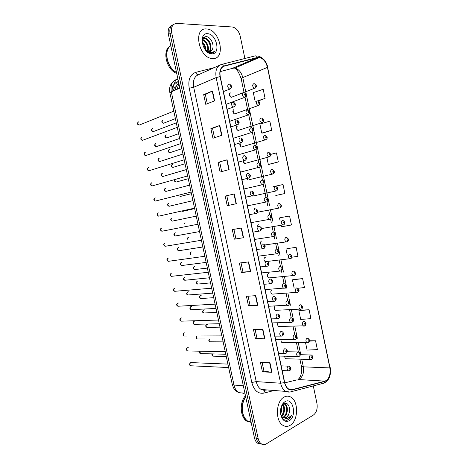 <?xml version="1.0" encoding="UTF-8"?>
<svg xmlns="http://www.w3.org/2000/svg" width="468" height="468" viewBox="0 0 468 468"><rect width="100%" height="100%" fill="white"/><g stroke="black" fill="none" stroke-linecap="round" stroke-linejoin="round"><path stroke-width="0.7" d="M233.947 109.5C232.286 110.852 232.497 112.343 234.573 113.964L234.895 113.987M237.428 126.056C235.79 127.407 235.977 128.893 238.001 130.508L239.095 130.145M240.166 142.997C239.423 144.735 239.844 146.074 241.424 147.016L242.523 146.683M243.471 159.763C242.98 161.472 243.436 162.712 244.84 163.496L245.94 163.192M272.581 169.638C274.102 171.475 274.125 172.938 272.657 174.037L249.35 179.665M276.699 190.827L252.749 196.11M254.773 208.324L253.89 209.026M258.318 224.663L257.061 226.717M261.858 240.973L261.6 241.014C260.541 241.576 260.266 242.658 260.77 244.267M265.385 257.26L265.028 257.306C263.554 258.687 263.619 260.144 265.221 261.676L266.28 261.553M268.913 273.517L268.445 273.564C266.994 274.956 267.047 276.407 268.603 277.933L269.626 277.84M271.855 289.791C270.428 291.19 270.469 292.64 271.972 294.15L272.973 294.085M275.184 306.019C273.856 307.47 273.909 308.909 275.342 310.342L276.319 310.302M277.963 322.803C277.337 324.394 277.588 325.623 278.712 326.5L279.659 326.483M281.128 339.516C280.841 340.956 281.157 341.997 282.069 342.629L282.988 342.635M284.415 356.189L285.427 358.722L310.436 359.471C309.091 357.95 309.085 356.452 310.419 354.966L311.331 354.978C313.238 356.259 313.472 357.663 312.039 359.184L310.436 359.471L311.331 359.494M230.461 92.916C228.776 94.267 229.004 95.759 231.145 97.391L254.504 88.312C252.351 86.592 252.117 85.041 253.791 83.673M206.528 28.969C192.962 27.331 198.385 57.488 211.823 58.465L212.764 58.535C226.208 59.389 220.206 29.607 206.786 28.987L206.528 28.969C192.962 27.331 198.385 57.488 211.823 58.465L212.764 58.535C226.208 59.389 220.206 29.607 206.786 28.987L206.528 28.969M284.152 397.057C275.804 400.918 274.973 421.247 283.111 425.418C285.421 426.74 287.756 426.711 290.113 425.33C298.461 420.861 298.765 400.895 290.657 397.022C288.534 395.875 286.363 395.887 284.152 397.057C275.804 400.918 274.973 421.247 283.111 425.418C285.421 426.74 287.756 426.711 290.113 425.33C298.461 420.861 298.765 400.895 290.657 397.022C288.534 395.875 286.363 395.887 284.152 397.057M258.763 57.394L259.471 57.459C263.349 58.57 266.005 61.881 267.444 67.392L329.864 367.918C330.724 374.739 329.103 379.144 324.997 381.127L292.301 389.604L288.733 389.06C286.749 387.826 285.404 385.632 284.69 382.496L220.252 76.617C219.375 70.99 220.72 67.497 224.283 66.14L258.763 57.394M258.716 57.143L224.195 65.883C220.545 67.269 219.164 70.849 220.065 76.617L284.521 382.584C285.971 387.984 288.575 390.411 292.325 389.867L325.02 381.379C329.226 379.343 330.888 374.827 330.004 367.842L267.608 67.398C265.947 61.261 262.981 57.845 258.716 57.143M171.896 25.43C168.802 26.729 167.643 29.736 168.416 34.456L254.44 437.843L256.277 438.13C256.856 440.669 257.944 442.482 259.559 443.565L262.238 444.29L259.559 443.565C257.944 442.482 256.856 440.669 256.277 438.13L170.048 33.567L256.277 438.13L258.12 438.411C258.699 440.961 259.793 442.775 261.407 443.863C263.022 444.846 264.677 444.84 266.38 443.839L313.455 415.028C316.543 412.56 317.708 408.681 316.947 403.404L313.297 385.925M173.529 24.523C170.428 25.816 169.27 28.829 170.048 33.567C169.27 28.829 170.428 25.816 173.529 24.523M309.096 309.763L298.859 310.658L300.69 319.439L310.945 318.638L309.096 309.763L299.76 310.19M297.9 288.27L304.469 287.539L302.615 278.635L293.342 279.466M291.903 257.201L297.97 256.324L296.109 247.379L286.902 248.625M262.77 133.041L271.721 130.244L269.825 121.165L259.892 124.114L261.77 133.093L262.858 133.035M269.299 164.321L278.32 161.946L276.436 152.901L270.685 154.399M275.804 195.484L284.895 193.524L283.017 184.515L272.979 186.767M281.052 225.412L281.338 226.799L291.447 224.985L289.575 216.011L280.437 217.667M244.881 58.494L240.219 36.182C238.774 30.894 236.147 27.828 232.327 26.986L176.998 23.4C172.663 23.692 170.89 26.787 171.686 32.672L258.12 438.411M257.804 305.3L248.438 305.779L246.425 296.297L255.774 295.677L257.804 305.3L257.499 305.306L255.469 295.694M264.9 338.879L255.452 338.873L253.445 329.431L262.876 329.302L264.9 338.879L264.596 338.867L262.571 329.302M271.972 372.323L262.431 371.838L260.442 362.431L269.954 362.782L271.972 372.323L271.662 372.294L269.65 362.77M236.34 203.715L227.226 205.674L225.19 196.08L234.281 193.968L236.34 203.715M229.121 169.568L220.095 172.037L218.053 162.396L227.056 159.787L229.121 169.568M221.879 135.281L212.94 138.253L210.887 128.577L219.802 125.459L221.879 135.281M214.601 100.854L205.75 104.335L203.691 94.618L212.519 90.991L214.601 100.854M250.678 271.575L241.394 272.546L239.376 263.028L248.637 261.916L250.678 271.575L250.38 271.604L248.338 261.951M243.524 237.715L234.322 239.177L232.298 229.618L241.476 228.015L243.524 237.715L243.225 237.756L241.178 228.068M305.563 342.781L307.09 350.087L317.398 349.619L315.555 340.78L309.465 340.762M258.178 100.959L265.093 98.426L263.191 89.312L253.311 92.611L255.195 101.62M234.322 239.177L243.225 237.756M241.394 272.546L242.962 272.048L250.38 271.604M203.691 94.618L205.37 94.554M207.312 103.721L205.364 94.536L212.519 90.991M210.887 128.577L212.542 128.431M214.514 137.732L212.542 128.419L219.802 125.459M218.053 162.396L227.056 159.787M225.19 196.08L234.281 193.968M262.431 371.838L263.94 371.101M262.121 362.495L263.946 371.124L271.662 372.294M255.452 338.873L256.973 338.212M255.113 329.408L256.979 338.235L264.596 338.867M248.438 305.779L249.982 305.2M248.075 296.185L249.988 305.212L257.499 305.306M289.575 216.011L280.525 217.643M280.098 220.837L279.484 217.918M284.895 193.524L275.892 195.46M278.32 161.946L268.316 164.449L266.883 157.576M268.316 164.449L269.392 164.309M271.721 130.244L261.77 133.093M265.093 98.426L257.616 100.842M296.109 247.379L286.989 248.596M287.141 254.563L285.966 248.953M302.615 278.635L292.424 279.864L293.424 279.431M294.156 288.148L292.424 279.864M298.859 310.658L299.842 310.149M315.555 340.78L309.418 341.113M235.913 238.762L233.918 229.338M228.829 205.329L226.804 195.764M221.686 171.598L219.685 162.156M242.962 272.054L241.008 262.829M254.44 437.843C255.019 440.376 256.107 442.184 257.722 443.266L260.395 443.992M202.486 39.669L202.685 39.692C206.411 40.02 209.851 47.461 207.804 51.492M205.341 49.971C206.955 51.796 208.681 52.849 210.53 53.124L210.91 53.147C212.542 53.159 213.823 52.439 214.736 50.989C213.408 52.194 211.811 52.673 209.956 52.422L205.452 50.012L209.038 51.72C210.536 51.714 211.63 50.953 212.302 49.438L210.424 51.462M202.006 40.798C202.545 39.078 203.574 38.265 205.095 38.353L205.288 38.376C209.682 38.762 213.121 48.461 209.401 51.708M202.609 39.154L204.633 38.709C208.863 39.072 212.332 48.222 209.032 51.72M202.164 41.904C204.61 43.922 205.821 46.724 205.797 50.316M202.176 42.781C203.984 44.571 204.984 46.894 205.171 49.754M202.34 40.072C205.832 40.734 208.909 47.303 207.353 51.316M207.529 33.714C197.97 32.701 202.504 54.124 211.764 53.802C221.06 54.458 216.713 33.766 207.529 33.714M212.302 49.438C214.771 45.185 210.705 36.943 206.523 36.644C203.317 36.621 201.901 38.862 202.287 43.372M176.547 72.575C166.9 68.199 162.987 49.918 170.826 45.753C161.641 49.122 166.076 69.826 176.728 73.441M170.832 45.776C163.285 50.088 167.088 67.842 176.5 72.364M214.736 50.989L212.747 52.79M203.855 37.346L206.189 38.639M204.106 37.165L207.669 39.575M202.164 41.781L202.667 42.319M205.809 49.251L205.92 50.421M283.52 403.779L285.129 404.159C288.563 405.931 288.001 415.332 283.678 417.292L282.941 417.596M283.567 403.744L284.409 404.089C287.849 405.861 287.282 415.251 282.959 417.21L282.596 417.38M280.782 414.823C282.268 419.211 284.649 420.931 287.919 419.977L291.517 415.426L287.229 418.673L283.117 417.684L286.246 417.596C287.545 416.783 288.469 415.385 289.031 413.402C288.311 415.397 287.247 416.777 285.849 417.55L283.953 418M283.117 417.684L281.081 415.754M282.274 417.538L281.742 417.204M281.367 406.522C281.999 408.997 281.742 411.419 280.607 413.794M280.94 407.909L280.484 412.32M282.561 404.1C285.398 406.084 285.199 413.829 281.59 416.45M282.321 404.481C284.62 408.166 284.269 412.015 281.262 416.034M282.584 404.065L283.128 403.855M282.836 403.703L283.21 403.697M285.111 401.602L283.766 402.62C281.139 405.51 280.104 409.354 280.66 414.151C282.151 420.305 284.989 422.522 289.16 420.802C297.209 416.491 293.044 396.688 285.111 401.602M289.031 413.402C291.131 407.774 287.504 401.374 283.93 403.533L281.408 406.411M245.472 395.782C239.166 402.264 240.137 417.813 247.11 421.346L248.046 421.469C241.429 418.088 240.072 403.679 245.677 396.747M242.465 405.791L242.354 407.02M248.543 421.533L251.129 422.294M245.729 396.981C243.36 400.403 242.225 404.492 242.325 409.254C242.705 415.104 244.676 419.182 248.251 421.498L251.158 422.452M291.517 415.426C290.219 418.252 288.504 419.878 286.357 420.305M285 403.182L286.006 404.955M285.31 403.159L286.785 406.265M178.834 83.322L177.144 89.3M179.115 88.434L179.297 85.468M324.997 381.127L298.327 379.536L299.385 379.127C302.831 376.664 304.141 372.563 303.317 366.836L301.72 359.213M284.772 382.865L296.607 379.957M267.444 67.392L242.769 77.577C241.365 72.283 238.733 69.129 234.86 68.117L233.017 68.211L220.083 71.645M255.575 55.862L256.06 55.85M221.814 64.368L254.645 56.008C255.756 55.622 256.727 56.043 257.552 57.277M284.521 382.584L280.624 383.228L216.157 77.583L220.065 76.617M292.325 389.867L291.447 391.652L290.154 392.073L285.65 391.394C283.187 389.85 281.514 387.124 280.624 383.228L256.224 381.601C257.09 385.357 258.745 387.984 261.202 389.481L265.707 390.148L266.661 389.908M219.363 65.35L198.824 74.57C194.366 76.261 192.658 80.484 193.705 87.259L216.157 77.583C215.064 70.557 216.754 66.199 221.224 64.52C222.341 64.122 223.33 64.578 224.195 65.883M325.02 381.379L324.149 383.081L322.867 383.491L323.692 383.198M330.004 367.842L267.608 67.398M274.16 390.493L263.689 393.149C257.944 393.98 253.984 390.435 251.807 382.508L189.218 88.23C187.92 79.765 190.061 74.488 195.659 72.4L214.344 67.603M171.686 32.672L168.416 34.456M189.218 88.23L193.705 87.259L256.224 381.601L251.807 382.508M195.659 72.4C196.291 73.991 197.215 74.751 198.42 74.687M264.906 390.289L263.689 393.149M292.301 389.604L289.37 389.382M329.864 367.918L303.317 366.836L301.374 366.204L299.894 359.155M300.784 354.726L298.274 342.734M297.338 338.276L294.822 326.249M293.886 321.779L291.365 309.722M290.423 305.247L287.896 293.167M286.96 288.68L284.427 276.576M283.485 272.084L280.946 259.956M280.004 255.446L277.46 243.296M276.512 238.779L273.967 226.606M273.019 222.078L270.463 209.88M269.515 205.347L242.769 77.577L241.16 78.688C239.078 72.821 236.978 69.299 234.86 68.117L259.471 57.459M257.634 57.523L232.146 68.445M224.283 66.14L222.867 66.772M241.172 78.764L244.103 92.752M301.351 366.099L301.374 373.242C300.503 375.915 300.854 376.834 297.94 379.636M236.047 203.773L233.988 194.039M228.834 169.65L226.769 159.875M221.592 135.375L219.515 125.564M214.315 100.965L212.238 91.114M177.934 79.086L176.535 79.449C172.037 81.134 170.299 85.27 171.317 91.863L179.858 88.107M169.919 93.021L171.317 91.863L234.006 385.065L243.337 385.761M232.222 384.257L234.006 385.065C234.842 388.68 236.475 391.219 238.896 392.681L244.922 393.202M171.949 91.588L172.107 90.318M243.506 393.354L242.208 392.968M174.184 84.105L175.629 80.081L176.535 79.449M178.466 81.59L177.378 81.877C173.997 83.105 172.569 86.176 173.09 91.084M176.249 86.481C175.74 84.702 175.933 83.292 176.828 82.263L178.431 81.403M251.164 196.092L251.012 195.355M247.707 179.648L247.279 177.618M244.243 163.18L243.541 159.84M240.774 146.671L240.037 143.179M237.294 130.133L236.556 126.635M233.807 113.566L233.07 110.056M230.314 96.958L229.577 93.448M173.517 90.897C173.651 88.616 174.541 87.183 176.196 86.592M163.057 120.054C161.717 121.072 161.875 122.136 163.537 123.248L164.385 122.914M255.51 87.978L254.961 88.236C257.026 86.814 256.897 85.311 254.574 83.737M255.253 84.778C254.686 85.316 254.791 85.837 255.575 86.34C256.142 85.802 256.037 85.281 255.253 84.778M152.714 128.413C151.334 129.443 151.486 130.525 153.171 131.654L154.083 131.309M245.203 97.116L244.12 97.467C241.933 95.712 241.704 94.132 243.436 92.74M245.238 95.472C245.829 94.916 245.718 94.39 244.91 93.887C244.319 94.442 244.431 94.975 245.238 95.472M138.733 121.791C137.299 122.838 137.457 123.938 139.212 125.091L140.178 124.704M230.192 84.854C231.59 86.96 231.502 88.376 229.94 89.107L229.636 89.084C227.337 87.276 227.103 85.667 228.922 84.258M230.736 87.036C231.35 86.475 231.239 85.936 230.396 85.416C229.776 85.972 229.887 86.516 230.736 87.036M166.228 134.813C164.9 135.825 165.046 136.89 166.666 137.996L167.526 137.686M259.061 105.206L258.043 105.522C255.949 103.808 255.733 102.27 257.388 100.889M258.851 102.03C258.289 102.586 258.394 103.1 259.173 103.586C259.74 103.03 259.629 102.51 258.851 102.03M169.387 149.544C168.076 150.556 168.211 151.614 169.785 152.726L170.65 152.433M262.606 122.4L261.577 122.692C259.541 120.996 259.342 119.457 260.974 118.076M262.443 119.241C261.881 119.814 261.992 120.329 262.764 120.791C263.326 120.223 263.215 119.703 262.443 119.241M172.546 164.25C171.253 165.262 171.37 166.315 172.897 167.421L173.774 167.158M266.146 139.558L265.099 139.827C263.121 138.142 262.94 136.609 264.555 135.229M266.023 136.416C265.473 137.007 265.578 137.522 266.351 137.966C266.9 137.376 266.795 136.861 266.023 136.416M174.88 179.665C174.64 180.853 175.014 181.666 176.009 182.093L176.886 181.853M269.667 156.681L268.62 156.932C266.701 155.259 266.538 153.726 268.129 152.34M269.603 153.557C269.053 154.165 269.159 154.68 269.925 155.107C270.475 154.499 270.369 153.984 269.603 153.557M155.943 143.407C154.58 144.431 154.721 145.507 156.359 146.636L157.277 146.314M248.836 114.66L247.736 114.988C245.606 113.244 245.402 111.676 247.11 110.278M248.917 113.04C249.502 112.46 249.391 111.934 248.584 111.454C247.999 112.027 248.11 112.56 248.917 113.04M159.167 158.365C157.821 159.389 157.944 160.465 159.535 161.595L160.465 161.296M252.457 132.169L251.345 132.473C249.28 130.742 249.087 129.18 250.778 127.782M252.585 130.56C253.165 129.969 253.053 129.443 252.258 128.981C251.673 129.577 251.784 130.104 252.585 130.56M162.384 173.306C161.056 174.324 161.162 175.395 162.706 176.524L163.642 176.249M256.066 149.643L254.943 149.924C252.942 148.204 252.773 146.648 254.434 145.244M256.248 148.052C256.821 147.438 256.716 146.911 255.92 146.472C255.341 147.087 255.452 147.613 256.248 148.052M191.447 193.664L179.993 196.525M272.277 169.463C274.769 171.066 275.02 172.528 273.031 173.844L272.136 173.997C270.27 172.335 270.124 170.808 271.692 169.416M273.172 170.662C272.628 171.288 272.733 171.803 273.493 172.206C274.037 171.581 273.932 171.066 273.172 170.662M194.641 208.599L182.666 211.378M275.798 186.498C278.167 187.674 278.442 189.125 276.623 190.862L275.646 191.032C273.833 189.382 273.704 187.861 275.248 186.463M276.734 187.732C276.19 188.376 276.296 188.891 277.056 189.271C277.594 188.633 277.489 188.118 276.734 187.732M185.117 222.815L184.374 223.464M280.197 207.85L279.15 208.026C277.389 206.394 277.272 204.873 278.799 203.469M280.285 204.768C279.747 205.429 279.858 205.938 280.607 206.306C281.145 205.645 281.04 205.136 280.285 204.768M165.596 188.212C164.286 189.23 164.379 190.3 165.877 191.424L166.813 191.178M262.402 180.11L259.67 167.082L258.541 167.339C256.599 165.631 256.446 164.075 258.084 162.671M259.904 165.502C260.471 164.871 260.366 164.35 259.576 163.929C259.003 164.56 259.114 165.081 259.904 165.502M168.802 203.094C167.509 204.112 167.591 205.177 169.042 206.3L169.972 206.078M263.262 184.486L262.133 184.714C260.243 183.023 260.109 181.473 261.729 180.057M263.548 182.918C264.116 182.268 264.005 181.748 263.221 181.344C262.653 181.994 262.764 182.52 263.548 182.918M172.002 217.953C170.726 218.965 170.791 220.03 172.201 221.148L173.131 220.954M266.842 201.854L265.719 202.059C263.888 200.38 263.771 198.83 265.362 197.414M267.187 200.292C267.749 199.625 267.637 199.105 266.859 198.724C266.298 199.391 266.409 199.912 267.187 200.292M188.37 237.37L187.387 239.206M283.69 224.839L282.649 224.991C280.94 223.371 280.841 221.85 282.339 220.44M283.836 221.768C283.304 222.446 283.409 222.955 284.152 223.3C284.684 222.622 284.579 222.113 283.836 221.768M191.576 251.907L191.371 251.942C190.318 252.626 190.213 253.58 191.061 254.808M287.908 240.107L286.831 241.956L286.141 241.921C284.486 240.312 284.398 238.797 285.878 237.381M287.375 238.733C286.843 239.423 286.948 239.932 287.691 240.259C288.224 239.569 288.112 239.06 287.375 238.733M194.782 266.427L194.489 266.462C193.307 267.468 193.343 268.509 194.589 269.591L195.413 269.492M290.646 258.71L289.628 258.816C288.019 257.219 287.943 255.703 289.405 254.282M290.909 255.663C290.382 256.37 290.488 256.879 291.225 257.189C291.745 256.476 291.64 255.967 290.909 255.663M197.976 280.923L197.601 280.964C196.437 281.964 196.461 283.005 197.666 284.082L198.479 284.006M294.115 275.594L293.108 275.675C291.546 274.09 291.488 272.581 292.927 271.147L293.682 271.183C295.875 272.686 296.127 274.102 294.436 275.441L268.603 277.933M294.43 272.551C293.91 273.283 294.015 273.792 294.746 274.078C295.267 273.353 295.162 272.844 294.43 272.551M201.164 295.402L200.708 295.431C199.561 296.437 199.573 297.478 200.749 298.549L201.538 298.496M297.572 292.441L296.583 292.5C295.074 290.932 295.021 289.423 296.437 287.984L297.227 288.013C299.391 289.581 299.643 290.997 297.976 292.26L271.972 294.15M297.946 289.411C297.432 290.154 297.537 290.663 298.268 290.932C298.783 290.189 298.678 289.686 297.946 289.411M175.284 232.766L175.196 232.777C173.938 233.789 173.991 234.854 175.36 235.966L176.278 235.802M270.416 219.188L269.293 219.363C267.52 217.696 267.421 216.152 268.989 214.73M270.82 217.632C271.376 216.953 271.264 216.432 270.492 216.07C269.937 216.754 270.042 217.275 270.82 217.632M178.56 247.554L178.39 247.584C177.144 248.59 177.185 249.655 178.513 250.76L179.414 250.626M273.979 236.486L272.867 236.632C271.147 234.983 271.066 233.438 272.61 232.005M274.441 234.936C274.997 234.24 274.886 233.719 274.113 233.38C273.564 234.082 273.669 234.597 274.441 234.936M181.836 262.32L181.572 262.355C180.344 263.367 180.373 264.426 181.66 265.531L182.549 265.42M277.536 253.744L276.436 253.867C274.769 252.229 274.698 250.69 276.219 249.251M278.056 252.205C278.606 251.486 278.495 250.971 277.735 250.649C277.185 251.369 277.29 251.889 278.056 252.205M185.1 277.068L184.749 277.103C183.538 278.115 183.555 279.174 184.801 280.274L185.673 280.186M279.829 266.456L280.613 266.503C282.766 267.526 283.011 268.977 281.35 270.849L279.999 271.066C278.384 269.439 278.325 267.907 279.829 266.456M281.081 270.972L261.606 272.92M281.666 269.439C282.21 268.702 282.099 268.182 281.338 267.883C280.794 268.62 280.905 269.135 281.666 269.439M188.358 291.792L187.92 291.827C186.726 292.839 186.732 293.892 187.943 294.992L188.797 294.928M284.62 288.159L283.555 288.229C281.988 286.621 281.947 285.082 283.421 283.626L284.251 283.666C286.562 285.287 286.738 285.632 284.971 288.001L285.164 288.814M285.269 286.632C285.808 285.878 285.696 285.363 284.942 285.082C284.404 285.837 284.509 286.352 285.269 286.632M204.34 309.857L203.814 309.88C202.679 310.887 202.679 311.928 203.82 312.993L204.592 312.957M301.023 309.254L300.058 309.295C298.59 307.733 298.549 306.23 299.941 304.779L300.766 304.808C302.901 306.441 303.147 307.856 301.503 309.038L275.342 310.342M301.456 306.236C300.947 306.996 301.053 307.505 301.778 307.757C302.287 306.996 302.182 306.487 301.456 306.236M207.511 324.289L206.909 324.301C205.785 325.313 205.78 326.348 206.891 327.407L207.64 327.395M304.463 326.038L303.521 326.056C302.094 324.511 302.071 323.002 303.445 321.545L304.299 321.563C306.288 322.733 306.534 324.143 305.025 325.786L278.712 326.5M304.96 323.025C304.452 323.803 304.557 324.306 305.276 324.54C305.785 323.762 305.68 323.259 304.96 323.025M209.57 339.007C208.909 340.148 209.038 341.078 209.956 341.798L210.682 341.804M307.903 342.787L306.985 342.781C305.598 341.248 305.581 339.745 306.938 338.27L307.821 338.288C309.763 339.528 310.003 340.932 308.535 342.506L282.069 342.629M308.459 339.78C307.956 340.575 308.061 341.078 308.775 341.295C309.278 340.499 309.172 339.996 308.459 339.78M212.361 353.902L213.016 356.166L213.724 356.189M311.945 356.505C311.448 357.312 311.553 357.815 312.261 358.008C312.759 357.201 312.653 356.698 311.945 356.505M191.611 306.493L191.084 306.522C189.909 307.534 189.909 308.587 191.079 309.681L191.909 309.64M288.148 305.311L287.106 305.358C285.591 303.761 285.556 302.229 287.013 300.76L287.873 300.801C289.926 301.936 290.166 303.375 288.58 305.118L288.621 305.335M288.861 303.79C289.394 303.018 289.288 302.503 288.534 302.246C288.001 303.012 288.107 303.527 288.861 303.79M194.852 321.171L194.243 321.188C193.085 322.206 193.073 323.259 194.208 324.342L195.016 324.324M290.593 317.86L291.488 317.895C293.676 319.094 293.91 320.533 292.184 322.2L290.651 322.452C289.183 320.867 289.16 319.334 290.593 317.86M291.669 322.434L272.136 322.891M292.447 320.913C292.974 320.124 292.869 319.609 292.12 319.369C291.587 320.159 291.699 320.674 292.447 320.913M197.063 336.042C196.256 337.176 196.349 338.159 197.338 338.984L198.122 338.984M294.167 334.924L295.097 334.948C297.233 336.194 297.461 337.627 295.782 339.247L294.196 339.516C292.763 337.943 292.757 336.41 294.167 334.924M295.185 339.516L275.629 339.487M296.022 338.001C296.548 337.194 296.443 336.679 295.7 336.457C295.173 337.264 295.279 337.779 296.022 338.001M297.736 351.954L298.689 351.971C300.789 353.293 301.012 354.726 299.368 356.265L297.73 356.54C296.343 354.978 296.343 353.451 297.736 351.954M299.596 355.048C300.117 354.229 300.006 353.714 299.268 353.515C298.748 354.334 298.853 354.849 299.596 355.048M298.689 356.558L279.121 356.049M199.836 351.205L200.462 353.597L201.217 353.615M142.032 137.048C140.611 138.089 140.757 139.189 142.459 140.341L143.442 139.979M234.503 106.605L233.333 106.973C231.104 105.177 230.888 103.574 232.684 102.164M234.503 104.967C235.111 104.387 235 103.849 234.164 103.346C233.55 103.925 233.661 104.463 234.503 104.967M145.326 152.281C143.922 153.317 144.05 154.411 145.706 155.563L146.695 155.224M238.212 124.482L237.024 124.821C234.866 123.043 234.673 121.446 236.439 120.03M238.265 122.856C238.867 122.259 238.756 121.721 237.925 121.241C237.317 121.838 237.428 122.376 238.265 122.856M148.613 167.48C147.227 168.515 147.338 169.603 148.941 170.756L149.941 170.446M241.909 142.319L240.716 142.635C238.616 140.868 238.446 139.277 240.189 137.855M242.014 140.71C242.617 140.096 242.506 139.558 241.675 139.101C241.073 139.716 241.184 140.254 242.014 140.71M151.889 182.655C150.526 183.684 150.62 184.772 152.176 185.919L153.176 185.638M245.601 160.12L244.395 160.407C242.365 158.658 242.208 157.067 243.927 155.645M245.758 158.523C246.355 157.891 246.244 157.353 245.419 156.92C244.822 157.552 244.934 158.09 245.758 158.523M155.165 197.8C153.82 198.824 153.902 199.912 155.405 201.059L156.406 200.807M249.28 177.887L248.069 178.144C246.104 176.407 245.963 174.821 247.66 173.394M249.497 176.301C250.087 175.646 249.976 175.114 249.157 174.699C248.566 175.354 248.678 175.886 249.497 176.301M158.436 212.917C157.108 213.94 157.172 215.023 158.634 216.169L159.629 215.947M252.948 195.618L251.737 195.846C249.83 194.121 249.713 192.541 251.386 191.108M253.223 194.039C253.808 193.366 253.697 192.834 252.884 192.442C252.299 193.114 252.41 193.647 253.223 194.039M161.694 228.01C160.389 229.027 160.442 230.11 161.852 231.25L162.841 231.057M256.944 211.741C257.529 211.045 257.412 210.518 256.604 210.144C256.025 210.834 256.136 211.366 256.944 211.741M256.107 213.56L255.399 213.507C253.557 211.793 253.457 210.22 255.101 208.781M165.093 243.05L164.952 243.073C163.66 244.091 163.701 245.168 165.069 246.308L166.046 246.145M260.255 230.964L259.061 231.133C257.271 229.431 257.189 227.863 258.81 226.418M260.653 229.402C261.232 228.688 261.121 228.162 260.319 227.805C259.74 228.519 259.851 229.045 260.653 229.402M168.439 258.073L168.205 258.108C166.93 259.126 166.959 260.202 168.287 261.331L169.24 261.202M263.894 248.578L262.712 248.724C260.98 247.034 260.916 245.466 262.507 244.015M264.356 247.022C264.935 246.297 264.824 245.764 264.022 245.437C263.449 246.162 263.56 246.689 264.356 247.022M171.779 273.072L171.446 273.113C170.194 274.131 170.206 275.207 171.493 276.336L172.429 276.231M267.526 266.157L266.356 266.274C264.683 264.601 264.631 263.034 266.198 261.577M268.053 264.607C268.626 263.864 268.515 263.332 267.719 263.022C267.152 263.771 267.263 264.297 268.053 264.607M175.114 288.054L174.687 288.095C173.447 289.113 173.452 290.183 174.699 291.307L175.617 291.231M269.884 279.098L270.75 279.15C272.885 280.262 273.119 281.736 271.44 283.567L270.001 283.789C268.375 282.128 268.339 280.566 269.884 279.098M271.147 283.702L264.005 284.287M271.744 282.157C272.306 281.391 272.195 280.864 271.411 280.572C270.843 281.338 270.954 281.865 271.744 282.157M178.437 303.012L177.916 303.048C176.699 304.065 176.693 305.136 177.899 306.253L178.794 306.201M273.558 296.583L274.464 296.63C276.553 297.8 276.781 299.268 275.137 301.035L273.634 301.269C272.066 299.625 272.037 298.063 273.558 296.583M274.757 301.211L267.649 301.603M275.424 299.666C275.98 298.882 275.874 298.356 275.09 298.087C274.529 298.871 274.64 299.397 275.424 299.666M181.754 317.947L181.145 317.971C179.94 318.995 179.923 320.065 181.093 321.177L181.964 321.147M277.226 314.034L278.167 314.075C280.209 315.303 280.431 316.766 278.829 318.468L277.267 318.708C275.746 317.082 275.728 315.52 277.226 314.034M278.366 318.679L271.294 318.889M279.092 317.14C279.648 316.339 279.542 315.812 278.764 315.561C278.208 316.362 278.314 316.889 279.092 317.14M185.059 332.859L184.363 332.865C183.181 333.895 183.152 334.959 184.287 336.065L185.129 336.065M280.888 331.443L281.859 331.479C283.86 332.754 284.076 334.216 282.514 335.86L280.888 336.118C279.414 334.497 279.414 332.941 280.888 331.443M281.958 336.112L274.927 336.135M282.76 334.573C283.31 333.754 283.199 333.234 282.426 333C281.876 333.819 281.988 334.345 282.76 334.573M188.276 350.953L225.266 351.743M188.352 347.747L187.58 347.736C186.41 348.771 186.375 349.836 187.475 350.936C186.083 349.982 185.989 348.97 187.188 347.899M284.538 348.818L285.544 348.847C287.674 350.199 287.89 351.655 286.188 353.223L284.509 353.486C283.081 351.883 283.087 350.327 284.538 348.818M285.55 353.504L278.554 353.352M286.416 351.971C286.96 351.135 286.849 350.614 286.083 350.403C285.538 351.24 285.65 351.76 286.416 351.971M227.91 364.104L190.792 362.583C189.634 363.618 189.593 364.677 190.657 365.771L191.441 365.812M288.183 366.151L289.218 366.175C291.301 367.561 291.511 369.018 289.85 370.545L288.124 370.82C286.738 369.229 286.755 367.672 288.183 366.151M290.061 369.334C290.605 368.48 290.493 367.959 289.733 367.766C289.189 368.62 289.3 369.141 290.061 369.334M289.13 370.861L282.169 370.539M175.131 90.184C175.477 87.457 176.699 85.106 178.799 83.134M264.566 390.505L261.202 389.481L285.65 391.394C287.604 392.231 289.54 392.313 291.447 391.652L324.149 383.081C329.238 380.396 331.25 375.207 330.186 367.509M267.895 67.55C266.292 61.138 262.917 57.289 257.774 56.002M261.407 443.863L257.722 443.266M265.929 390.166L266.883 389.926M298.444 352.205L296.455 342.728M294.869 335.164L293.009 326.278M291.295 318.088L289.557 309.798M287.709 300.971L286.1 293.29M284.117 283.819L282.637 276.74M281.695 272.259L281.397 270.82M280.519 266.631L279.162 260.161M278.22 255.668L277.793 253.615M276.91 249.409L275.687 243.553M274.739 239.049L274.184 236.381M273.3 232.151L272.2 226.904M271.253 222.388L270.568 219.106M251.023 222.669L270.428 219.182C272.212 217.444 271.955 215.976 269.65 214.771L268.708 210.22M267.76 205.698L266.941 201.802M266.035 197.461L263.308 184.456M258.757 162.724L256.025 149.684M255.107 145.296L252.375 132.245M251.451 127.828L248.713 114.771M247.783 110.308L245.051 97.262M238.896 392.681C235.082 391.014 233.409 387.767 233.415 387.615L232.245 384.38L169.902 92.933C169.065 88.704 169.463 83.415 175.629 80.081L178.016 79.461M178.519 81.818L176.828 82.263C173.335 83.918 171.791 86.989 172.201 91.476M175.395 118.632L163.537 123.248C161.706 122.674 161.343 121.703 162.46 120.334M244.208 92.804C246.554 94.249 246.7 95.776 244.647 97.385L226.091 104.329M152.094 128.712C150.953 130.01 151.316 130.993 153.171 131.654L176.296 122.838M229.706 84.328C232.122 85.814 232.263 87.376 230.133 89.008L223.406 91.593M138.06 122.119C137.077 123.763 137.457 124.757 139.212 125.091L173.792 111.132M178.618 133.69L166.666 137.996C164.835 137.329 164.502 136.358 165.654 135.082M234.573 113.964L258.588 105.429C260.635 104.031 260.483 102.539 258.137 100.953M181.836 148.719L169.785 152.726C167.989 152.041 167.679 151.065 168.849 149.801M238.001 130.508L262.215 122.587C264.239 121.194 264.063 119.709 261.688 118.135M185.041 163.73L172.897 167.421C171.107 166.965 170.82 165.988 172.037 164.49M241.424 147.016L265.83 139.704C267.842 138.347 267.643 136.872 265.227 135.281M188.247 178.712L176.009 182.093C174.57 181.648 174.119 180.859 174.663 179.73M244.84 163.496L269.433 156.792C271.434 155.452 271.206 153.984 268.761 152.387M247.847 110.343C250.204 111.735 250.374 113.25 248.356 114.888L229.671 121.329M155.358 143.688C154.188 145.238 154.522 146.221 156.359 146.636L179.636 138.452M251.474 127.84C253.849 129.186 254.042 130.695 252.059 132.362L233.245 138.294M158.611 158.634C157.423 159.869 157.734 160.852 159.535 161.595L182.97 154.042M255.089 145.296C257.482 146.595 257.698 148.093 255.75 149.795L236.814 155.23M161.864 173.552C160.647 174.728 160.928 175.722 162.706 176.524L186.299 169.603M204.633 38.709L205.288 38.376M284.409 404.089L285.129 404.159M282.912 404.264L283.766 402.62M248.251 421.498L251.035 421.861M184.164 223.505L184.749 222.984M257.611 212.232L280.203 207.845C281.999 206.201 281.73 204.75 279.39 203.51M258.699 162.718C261.103 163.97 261.349 165.461 259.43 167.193L240.376 172.136M165.11 188.446C163.864 189.569 164.122 190.564 165.877 191.424L189.622 185.135M262.296 180.104C264.712 181.28 264.982 182.766 263.11 184.562L243.933 189.013M168.357 203.305C167.088 204.399 167.316 205.399 169.042 206.3L192.939 200.643M265.976 197.455C268.351 198.672 268.614 200.152 266.772 201.889L247.478 205.856M171.592 218.141C170.282 219.164 170.487 220.165 172.201 221.148L196.25 216.122M187.065 239.265L187.92 237.539M261.477 228.565L283.772 224.798C285.55 223.242 285.281 221.803 282.976 220.481M190.874 254.838C189.809 253.931 189.873 253.012 191.079 252.071M264.724 244.98L287.334 241.71C289.084 240.23 288.826 238.797 286.556 237.416M207.365 268.082L194.589 269.591C192.951 268.761 192.816 267.766 194.179 266.602M266.538 261.524L290.891 258.593C292.611 257.178 292.354 255.75 290.119 254.317M210.536 282.888L197.666 284.082C196.133 283.304 196.004 282.315 197.274 281.104M213.701 297.671L200.749 298.549C199.251 297.736 199.122 296.747 200.362 295.583M174.827 232.953C173.458 234.275 173.634 235.281 175.36 235.966L199.555 231.572M273.318 232.052C275.57 232.976 275.822 234.439 274.078 236.439L254.557 239.452M178.056 247.73C176.705 248.678 176.857 249.69 178.513 250.76L202.86 246.999M276.968 249.292C279.162 250.275 279.414 251.731 277.717 253.662L258.084 256.201M181.268 262.489C179.911 263.39 180.04 264.402 181.66 265.531L206.154 262.402M184.427 277.249C183.041 278.77 183.163 279.776 184.801 280.274L209.442 277.776M265.122 289.61L284.971 288.001M187.58 291.974C186.229 293.465 186.346 294.471 187.943 294.992L212.724 293.12M216.854 312.431L203.82 312.993C202.363 312.601 202.24 311.612 203.445 310.032M220.007 327.161L206.891 327.407C205.464 326.576 205.341 325.599 206.528 324.459M223.154 341.874L209.956 341.798C208.664 341.388 208.476 340.452 209.383 339.007M226.296 356.558L213.016 356.166C212.01 355.68 211.688 354.92 212.057 353.89M300.292 354.715L310.442 354.955M268.632 306.265L288.58 305.118M190.728 306.675C189.481 307.809 189.599 308.816 191.079 309.681L216 308.441M193.875 321.346C192.57 322.768 192.681 323.768 194.208 324.342L219.276 323.733M196.929 336.042C195.829 337.159 195.969 338.142 197.338 338.984L222.54 339.002M287.136 351.743L298.689 351.971M199.555 351.199C199.087 352.369 199.391 353.165 200.462 353.597L225.798 354.241M233.438 102.229C235.86 103.662 236.024 105.212 233.93 106.879L227.132 109.278M141.389 137.364C140.365 138.961 140.728 139.955 142.459 140.341L177.267 127.372M237.159 120.089C239.598 121.493 239.786 123.031 237.726 124.716L230.853 126.927M144.717 152.574C143.658 154.13 143.986 155.124 145.706 155.563L180.736 143.588M240.862 137.914C243.313 139.242 243.524 140.78 241.506 142.518L234.562 144.548M148.04 167.76C146.946 169.264 147.244 170.264 148.941 170.756L184.199 159.769M244.565 155.698C247.022 156.973 247.262 158.5 245.279 160.278L238.27 162.133M151.357 182.912C150.099 184.339 150.374 185.34 152.176 185.919L187.656 175.927M248.251 173.447C250.731 174.669 250.994 176.19 249.046 177.998L241.968 179.683M154.668 198.04C153.369 199.409 153.615 200.415 155.405 201.059L191.102 192.055M252.018 191.16C254.446 192.395 254.703 193.904 252.802 195.688L245.653 197.198M157.973 213.139C156.692 214.174 156.909 215.186 158.634 216.169L194.548 208.149M255.785 208.833C258.149 210.079 258.4 211.583 256.546 213.338L249.339 214.683M161.279 228.203C159.968 229.215 160.161 230.233 161.852 231.25L197.987 224.219M259.541 226.471C261.828 227.389 262.074 228.881 260.284 230.946L253.012 232.134M164.578 243.243C163.244 244.202 163.408 245.22 165.069 246.308L201.415 240.259M263.285 244.068C265.531 245.062 265.777 246.548 264.01 248.526L256.686 249.549M167.872 258.26C166.438 259.524 166.579 260.553 168.287 261.331L204.844 256.277M267.023 261.63C269.205 262.671 269.445 264.151 267.731 266.064L260.348 266.935M171.142 273.253C169.703 274.792 169.82 275.816 171.493 276.336L208.26 272.259M174.359 288.241C173.014 289.417 173.125 290.435 174.699 291.307L211.676 288.212M177.577 303.194C176.255 304.323 176.366 305.341 177.899 306.253L215.081 304.141M180.783 318.123C179.437 319.556 179.542 320.574 181.093 321.177L218.48 320.036M183.988 333.023C182.76 334.094 182.859 335.106 184.287 336.065L221.879 335.907M281.186 365.847L288.224 366.134M190.382 362.741C189.177 364.203 189.271 365.215 190.657 365.771L228.647 367.555"/></g></svg>
